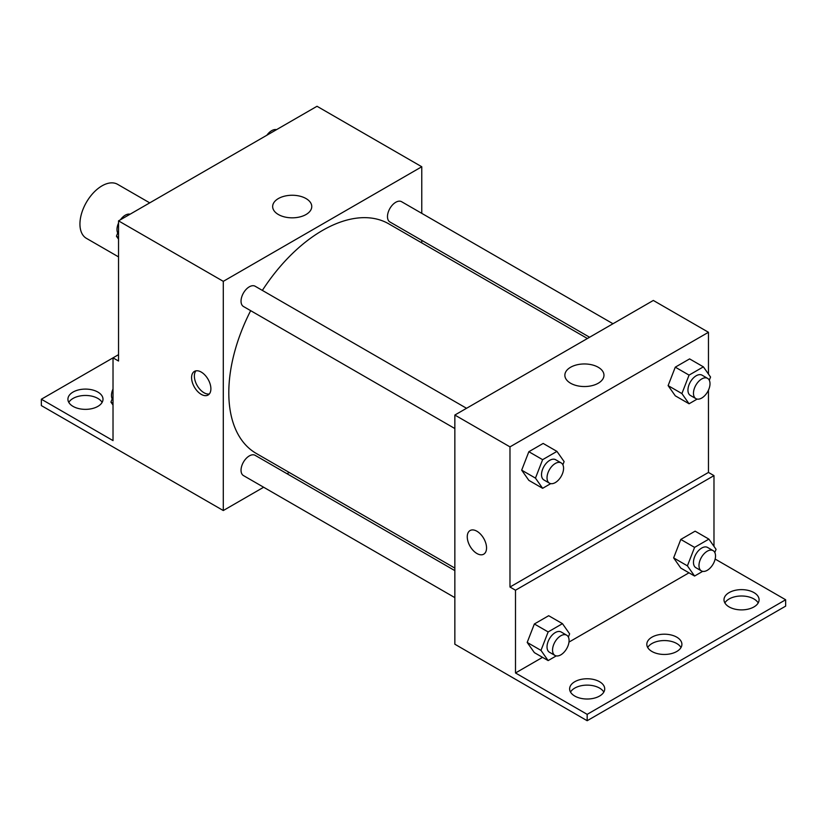 <?xml version="1.0" encoding="UTF-8"?>
<svg xmlns="http://www.w3.org/2000/svg" width="827" height="827" viewBox="0 0 827 827"><rect width="100%" height="100%" fill="white"/><g stroke="black" fill="none" stroke-linecap="round" stroke-linejoin="round"><path stroke-width="1.24" d="M149.728 202.863L117.589 184.318A31.188 18.008 120 0 0 93.554 192.67A31.188 18.008 120 0 0 79.94 224.055A31.188 18.008 120 0 0 86.401 238.331L118.54 256.887M118.54 354.659L113.02 357.843L113.02 440.605L41.35 399.224L113.02 357.853L118.54 361.027L118.54 220.871L317.02 106.28L421.77 166.754L421.77 213.345M201.24 394.355A13.645 7.877 60 0 1 192.319 382.322A13.645 7.877 60 0 1 194.417 371.395A13.645 7.877 60 0 1 208.063 379.273A13.645 7.877 60 0 1 208.063 395.027A13.645 7.877 60 0 1 201.24 394.355M41.35 399.224L41.35 405.592L223.29 510.538L223.29 281.345L118.54 220.871M466.542 408.29L255.161 286.245A11.692 6.75 120 0 0 246.146 289.378A11.692 6.75 120 0 0 241.039 301.152A11.692 6.75 120 0 0 243.469 306.507L454.85 428.541M454.85 570.62L255.161 455.336A11.692 6.75 120 0 0 246.146 458.468A11.692 6.75 120 0 0 241.039 470.232A11.692 6.75 120 0 0 243.469 475.587L454.85 597.632M289.223 472.465L287.031 473.737M263.637 487.237L223.29 510.538M421.77 240.357L421.77 242.89M223.29 281.345L421.77 166.754M612.983 323.739L401.591 201.705A11.692 6.75 120 0 0 392.587 204.838A11.692 6.75 120 0 0 387.481 216.602A11.692 6.75 120 0 0 389.899 221.956L589.589 337.251M587.397 338.512L388.804 223.859A132.547 76.529 120 0 0 262.366 290.401M250.664 310.663A132.547 76.529 120 0 0 228.8 392.763A132.547 76.529 120 0 0 256.256 453.434L454.85 568.097M306.031 198.563A19.559 11.289 180 0 1 311.758 206.543A19.559 11.289 180 0 1 292.21 217.832A19.559 11.289 180 0 1 272.652 206.543A19.559 11.289 180 0 1 284.726 196.113A19.559 11.289 180 0 1 306.031 198.563M195.947 370.837A13.645 7.877 -120 0 0 195.523 382.002A13.645 7.877 -120 0 0 204.011 392.742A13.645 7.877 -120 0 0 209.303 393.972M68.806 402.408A17.543 10.131 180 0 1 97.865 398.428A17.543 10.131 180 0 1 102.114 402.408M97.865 392.07A17.543 10.131 180 0 1 103.003 399.224A17.543 10.131 180 0 1 85.46 409.355A17.543 10.131 180 0 1 67.917 399.224A17.543 10.131 180 0 1 78.741 389.868A17.543 10.131 180 0 1 97.865 392.07M708.46 390.168L708.46 472.434L509.98 587.025L515.5 590.209L515.5 672.971L587.17 714.352L587.17 720.72L454.85 644.223L454.85 415.04L653.33 300.449L708.46 332.278L708.46 374.073M470.087 530.541A13.645 7.877 -120 0 0 467.999 541.478A13.645 7.877 -120 0 0 476.91 553.501A13.645 7.877 60 0 1 467.989 541.478A13.645 7.877 60 0 1 470.077 530.552A13.645 7.877 60 0 1 483.723 538.429A13.645 7.877 60 0 1 483.723 554.183A13.645 7.877 60 0 1 476.9 553.501A13.645 7.877 -120 0 0 483.733 554.183M509.98 587.025L509.98 446.869L454.85 415.04M668.113 385.62L675.277 395.813L668.113 385.62L675.277 367.167L668.113 385.62L681.903 393.58L689.067 375.117L703.384 366.847L710.548 377.04L709.297 380.255M689.604 358.897L675.277 367.167L689.604 358.897L703.384 366.847M521.682 470.16L528.846 480.353L521.682 470.16L528.846 451.707L521.682 470.16L535.462 478.12L542.626 459.667L556.953 451.397L564.117 461.58L562.867 464.805M543.163 443.437L528.846 451.707L543.163 443.437L556.953 451.397M509.98 446.869L708.46 332.278M598.241 367.271A19.559 11.289 180 0 1 603.968 375.251A19.559 11.289 180 0 1 584.41 386.54A19.559 11.289 180 0 1 564.862 375.251A19.559 11.289 180 0 1 576.926 364.821A19.559 11.289 180 0 1 598.241 367.271M708.46 472.434L713.98 475.618L713.98 546.347M715.148 559.052L785.65 599.761L785.65 606.129L587.17 720.72M785.65 599.761L587.17 714.352M647.706 647.51A17.543 10.131 180 0 1 676.765 643.53A17.543 10.131 180 0 1 681.014 647.51M724.886 602.945A17.543 10.131 180 0 1 741.54 595.998A17.543 10.131 180 0 1 758.194 602.945M570.516 692.075A17.543 10.131 180 0 1 587.17 685.128A17.543 10.131 180 0 1 603.824 692.075M713.98 475.618L515.5 590.209M527.192 642.434L534.356 652.627L527.192 642.434L534.356 623.982L527.192 642.434L540.982 650.394L548.146 631.931L562.463 623.661L569.627 633.854L568.376 637.069M548.683 615.712L534.356 623.982L548.683 615.712L562.463 623.661M673.633 557.894L680.797 568.087L673.633 557.894L680.797 539.431L673.633 557.894L687.413 565.854L694.577 547.391L708.894 539.121L716.058 549.314L714.807 552.529M695.114 531.161L680.797 539.431L695.114 531.161L708.894 539.121M688.984 572.811L568.986 642.093M542.553 657.351L515.5 672.971M676.765 637.162A17.543 10.131 180 0 1 681.903 644.326A17.543 10.131 180 0 1 664.36 654.457A17.543 10.131 180 0 1 646.817 644.326A17.543 10.131 180 0 1 657.641 634.971A17.543 10.131 180 0 1 676.765 637.162M729.135 606.925A17.543 10.131 180 0 1 723.997 599.761A17.543 10.131 180 0 1 741.54 589.63A17.543 10.131 180 0 1 759.083 599.761A17.543 10.131 180 0 1 748.259 609.117A17.543 10.131 180 0 1 729.135 606.925M574.765 696.055A17.543 10.131 180 0 1 569.627 688.891A17.543 10.131 180 0 1 587.17 678.76A17.543 10.131 180 0 1 604.713 688.891A17.543 10.131 180 0 1 593.879 698.246A17.543 10.131 180 0 1 574.765 696.055M550.73 483.63L542.626 488.312L535.462 478.12M561.151 462.903L555.641 459.719A11.692 6.75 120 0 0 546.626 462.862A11.692 6.75 120 0 0 541.52 474.626A11.692 6.75 120 0 0 543.939 479.98L549.459 483.164A11.692 6.75 120 0 0 561.151 476.414A11.692 6.75 120 0 0 561.151 462.903A11.692 6.75 120 0 0 552.136 466.035A11.692 6.75 120 0 0 547.029 477.81A11.692 6.75 120 0 0 549.459 483.164M542.626 488.312L528.846 480.353M542.626 459.667L528.846 451.707M697.161 399.09L689.067 403.772L681.903 393.58M707.581 378.363L702.071 375.179A11.692 6.75 120 0 0 693.057 378.311A11.692 6.75 120 0 0 687.95 390.086A11.692 6.75 120 0 0 690.38 395.44L695.889 398.624A11.692 6.75 120 0 0 707.581 391.864A11.692 6.75 120 0 0 707.581 378.363A11.692 6.75 120 0 0 698.577 381.495A11.692 6.75 120 0 0 693.471 393.27A11.692 6.75 120 0 0 695.889 398.624M689.067 403.772L675.277 395.813M689.067 375.117L675.277 367.167M556.24 655.904L548.146 660.587L540.982 650.394M566.66 635.177L561.151 631.993A11.692 6.75 120 0 0 552.136 635.126A11.692 6.75 120 0 0 547.029 646.9A11.692 6.75 120 0 0 549.459 652.255L554.969 655.439A11.692 6.75 120 0 0 566.66 648.678A11.692 6.75 120 0 0 566.66 635.177A11.692 6.75 120 0 0 557.656 638.31A11.692 6.75 120 0 0 552.55 650.084A11.692 6.75 120 0 0 554.969 655.439M548.146 660.587L534.356 652.627M548.146 631.931L534.356 623.982M702.681 571.364L694.577 576.037L687.413 565.854M713.101 550.637L707.581 547.453A11.692 6.75 120 0 0 698.577 550.586A11.692 6.75 120 0 0 693.471 562.36A11.692 6.75 120 0 0 695.889 567.704L701.399 570.888A11.692 6.75 120 0 0 713.101 564.138A11.692 6.75 120 0 0 713.101 550.637A11.692 6.75 120 0 0 704.087 553.77A11.692 6.75 120 0 0 698.98 565.534A11.692 6.75 120 0 0 701.399 570.888M694.577 576.037L680.797 568.087M694.577 547.391L680.797 539.431M118.54 239.168L116.452 236.212L118.54 230.836M123.523 217.997L138.099 209.572M118.54 237.411L116.452 236.212M118.54 223.083A11.692 6.75 120 0 0 116.989 229.534A11.692 6.75 120 0 0 117.703 232.987M129.839 214.162A11.692 6.75 120 0 0 120.453 219.765M269.953 133.447L284.54 125.032M276.27 129.612A11.692 6.75 120 0 0 266.883 135.225M113.02 405.075L110.942 402.108L113.02 396.743M113.02 403.318L110.942 402.108M113.02 388.99A11.692 6.75 120 0 0 111.48 395.43A11.692 6.75 120 0 0 112.193 398.893"/></g></svg>
